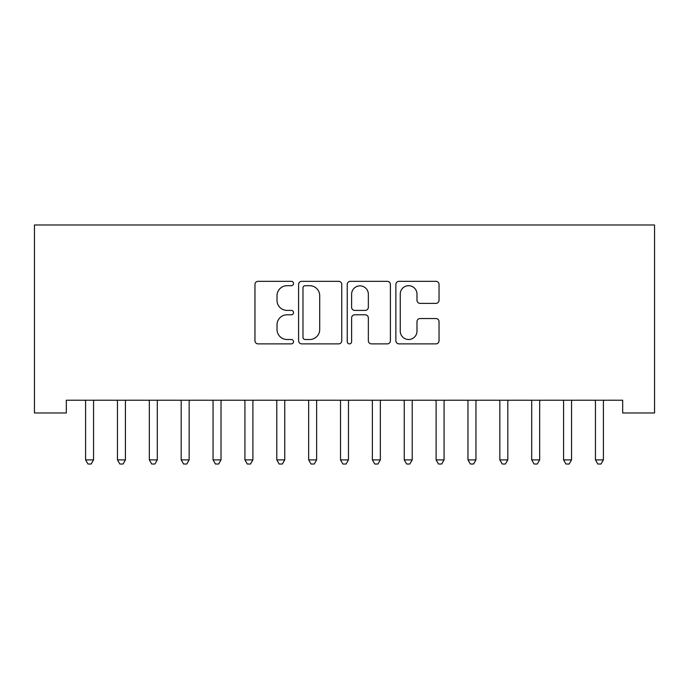 <?xml version="1.0" encoding="UTF-8"?>
<svg xmlns="http://www.w3.org/2000/svg" width="689" height="689" viewBox="0 0 689 689"><rect width="100%" height="100%" fill="white"/><g stroke="black" fill="none" stroke-linecap="round" stroke-linejoin="round"><path stroke-width="1.03" d="M293.514 283.515A2.188 2.188 0 0 0 291.326 281.327L258.091 281.327A3.126 3.126 0 0 0 254.964 284.454L254.964 340.754A3.126 3.126 0 0 0 258.091 343.88L291.326 343.88A2.188 2.188 0 0 0 293.514 341.692A2.188 2.188 0 0 0 291.326 339.505L287.029 339.505A10.008 10.008 0 0 1 277.021 329.497L277.021 324.803A10.008 10.008 0 0 1 287.029 314.795L291.326 314.795A2.188 2.188 0 0 0 293.514 312.599A2.188 2.188 0 0 0 291.326 310.412L287.029 310.412A10.008 10.008 0 0 1 277.021 300.404L277.021 295.71A10.008 10.008 0 0 1 287.029 285.702L291.326 285.702A2.188 2.188 0 0 0 293.514 283.515M435.913 303.375A3.126 3.126 0 0 0 439.039 300.249L439.039 284.454A3.126 3.126 0 0 0 435.913 281.327L399 281.327A3.126 3.126 0 0 0 395.874 284.454L395.874 340.754A3.126 3.126 0 0 0 399 343.88L435.913 343.88A3.126 3.126 0 0 0 439.039 340.754L439.039 321.677A3.126 3.126 0 0 0 435.913 318.542L420.118 318.542A3.126 3.126 0 0 0 416.983 321.677L416.983 331.133A8.363 8.363 0 0 1 408.62 339.505A8.363 8.363 0 0 1 400.257 331.133L400.257 294.074A8.363 8.363 0 0 1 408.62 285.702A8.363 8.363 0 0 1 416.983 294.074L416.983 300.249A3.126 3.126 0 0 0 420.118 303.375L435.913 303.375M622.684 400.231L66.316 400.231L66.316 412.978L34.45 412.978L34.45 224.976L654.55 224.976L654.55 412.978L622.684 412.978L622.684 400.231M341.761 284.454A3.126 3.126 0 0 0 338.635 281.327L301.73 281.327A3.126 3.126 0 0 0 298.595 284.454L298.595 340.754A3.126 3.126 0 0 0 301.73 343.88L338.635 343.88A3.126 3.126 0 0 0 341.761 340.754L341.761 284.454M350.365 281.327L387.27 281.327A3.126 3.126 0 0 1 390.405 284.454L390.405 340.754A3.126 3.126 0 0 1 387.27 343.88L371.474 343.88A3.126 3.126 0 0 1 368.348 340.754L368.348 317.922A3.126 3.126 0 0 0 365.222 314.795L354.74 314.795A3.126 3.126 0 0 0 351.614 317.922L351.614 341.692A2.188 2.188 0 0 1 349.426 343.88A2.188 2.188 0 0 1 347.239 341.692L347.239 284.454A3.126 3.126 0 0 1 350.365 281.327M305.167 285.702A2.188 2.188 0 0 0 302.979 287.89L302.979 337.309A2.188 2.188 0 0 0 305.167 339.505L309.706 339.505A10.008 10.008 0 0 0 319.713 329.497L319.713 295.71A10.008 10.008 0 0 0 309.706 285.702L305.167 285.702M368.348 294.229A8.363 8.363 0 0 0 359.985 285.857A8.363 8.363 0 0 0 351.614 294.229L351.614 307.285A3.126 3.126 0 0 0 354.74 310.412L365.222 310.412A3.126 3.126 0 0 0 368.348 307.285L368.348 294.229M93.98 400.231L93.79 400.697A3.187 3.187 0 0 0 93.558 401.894L93.558 459.882L85.591 459.882L85.591 401.894A3.187 3.187 0 0 0 85.367 400.697L85.178 400.231M93.558 459.882L91.172 464.024L87.985 464.024L85.591 459.882M125.846 400.231L125.656 400.697A3.187 3.187 0 0 0 125.424 401.894L125.424 459.882L117.457 459.882L117.457 401.894A3.187 3.187 0 0 0 117.225 400.697L117.044 400.231M125.424 459.882L123.038 464.024L119.852 464.024L117.457 459.882M157.712 400.231L157.523 400.697A3.187 3.187 0 0 0 157.29 401.894L157.29 459.882L149.324 459.882L149.324 401.894A3.187 3.187 0 0 0 149.091 400.697L148.91 400.231M157.29 459.882L154.904 464.024L151.718 464.024L149.324 459.882M189.578 400.231L189.389 400.697A3.187 3.187 0 0 0 189.156 401.894L189.156 459.882L181.19 459.882L181.19 401.894A3.187 3.187 0 0 0 180.957 400.697L180.768 400.231M189.156 459.882L186.771 464.024L183.584 464.024L181.19 459.882M221.436 400.231L221.255 400.697A3.187 3.187 0 0 0 221.023 401.894L221.023 459.882L213.056 459.882L213.056 401.894A3.187 3.187 0 0 0 212.823 400.697L212.634 400.231M221.023 459.882L218.628 464.024L215.442 464.024L213.056 459.882M253.302 400.231L253.121 400.697A3.187 3.187 0 0 0 252.889 401.894L252.889 459.882L244.922 459.882L244.922 401.894A3.187 3.187 0 0 0 244.69 400.697L244.5 400.231M252.889 459.882L250.495 464.024L247.308 464.024L244.922 459.882M285.168 400.231L284.979 400.697A3.187 3.187 0 0 0 284.755 401.894L284.755 459.882L276.789 459.882L276.789 401.894A3.187 3.187 0 0 0 276.556 400.697L276.367 400.231M284.755 459.882L282.361 464.024L279.174 464.024L276.789 459.882M317.035 400.231L316.845 400.697A3.187 3.187 0 0 0 316.621 401.894L316.621 459.882L308.655 459.882L308.655 401.894A3.187 3.187 0 0 0 308.422 400.697L308.233 400.231M316.621 459.882L314.227 464.024L311.04 464.024L308.655 459.882M348.901 400.231L348.712 400.697A3.187 3.187 0 0 0 348.479 401.894L348.479 459.882L340.521 459.882L340.521 401.894A3.187 3.187 0 0 0 340.288 400.697L340.099 400.231M348.479 459.882L346.093 464.024L342.907 464.024L340.521 459.882M380.767 400.231L380.578 400.697A3.187 3.187 0 0 0 380.345 401.894L380.345 459.882L372.379 459.882L372.379 401.894A3.187 3.187 0 0 0 372.155 400.697L371.965 400.231M380.345 459.882L377.96 464.024L374.773 464.024L372.379 459.882M412.633 400.231L412.444 400.697A3.187 3.187 0 0 0 412.211 401.894L412.211 459.882L404.245 459.882L404.245 401.894A3.187 3.187 0 0 0 404.021 400.697L403.832 400.231M412.211 459.882L409.826 464.024L406.639 464.024L404.245 459.882M444.5 400.231L444.31 400.697A3.187 3.187 0 0 0 444.078 401.894L444.078 459.882L436.111 459.882L436.111 401.894A3.187 3.187 0 0 0 435.879 400.697L435.698 400.231M444.078 459.882L441.692 464.024L438.505 464.024L436.111 459.882M476.366 400.231L476.177 400.697A3.187 3.187 0 0 0 475.944 401.894L475.944 459.882L467.977 459.882L467.977 401.894A3.187 3.187 0 0 0 467.745 400.697L467.564 400.231M475.944 459.882L473.558 464.024L470.372 464.024L467.977 459.882M508.232 400.231L508.043 400.697A3.187 3.187 0 0 0 507.81 401.894L507.81 459.882L499.844 459.882L499.844 401.894A3.187 3.187 0 0 0 499.611 400.697L499.422 400.231M507.81 459.882L505.416 464.024L502.229 464.024L499.844 459.882M540.09 400.231L539.909 400.697A3.187 3.187 0 0 0 539.676 401.894L539.676 459.882L531.71 459.882L531.71 401.894A3.187 3.187 0 0 0 531.477 400.697L531.288 400.231M539.676 459.882L537.282 464.024L534.096 464.024L531.71 459.882M571.956 400.231L571.775 400.697A3.187 3.187 0 0 0 571.543 401.894L571.543 459.882L563.576 459.882L563.576 401.894A3.187 3.187 0 0 0 563.344 400.697L563.154 400.231M571.543 459.882L569.148 464.024L565.962 464.024L563.576 459.882M603.822 400.231L603.633 400.697A3.187 3.187 0 0 0 603.409 401.894L603.409 459.882L595.442 459.882L595.442 401.894A3.187 3.187 0 0 0 595.21 400.697L595.02 400.231M603.409 459.882L601.015 464.024L597.828 464.024L595.442 459.882"/></g></svg>

